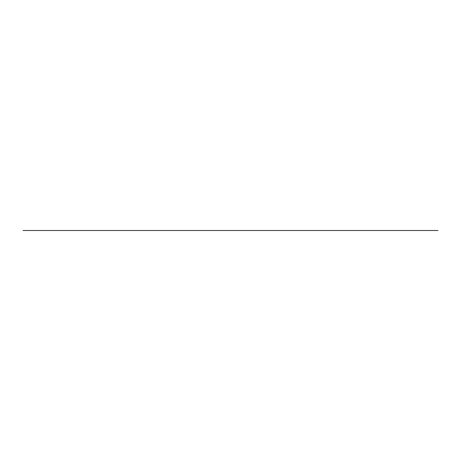 <?xml version="1.0" encoding="UTF-8"?>
<svg xmlns="http://www.w3.org/2000/svg" width="461" height="461" viewBox="0 0 461 461"><rect width="100%" height="100%" fill="white"/><g stroke="black" fill="none" stroke-linecap="round" stroke-linejoin="round"><path stroke-width="0.69" d="M437.938 230.5L23.05 230.5L437.938 230.5"/></g></svg>

